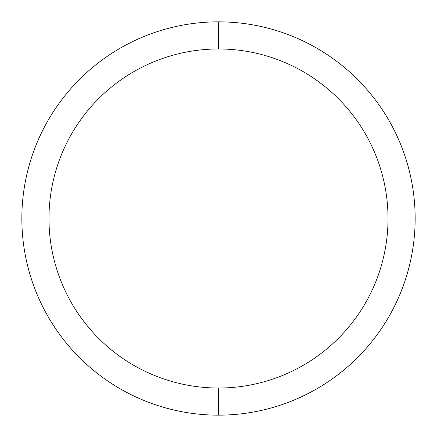 <?xml version="1.0" encoding="UTF-8"?>
<svg xmlns="http://www.w3.org/2000/svg" width="437" height="437" viewBox="0 0 437 437"><rect width="100%" height="100%" fill="white"/><g stroke="black" fill="none" stroke-linecap="round" stroke-linejoin="round"><path stroke-width="0.66" d="M218.5 388.023A169.523 169.523 0 0 1 48.977 218.5A169.523 169.523 0 0 1 218.5 48.977A169.523 169.523 0 0 1 388.023 218.5A169.523 169.523 0 0 1 218.5 388.023L218.5 415.15A196.65 196.65 0 0 0 415.15 218.5A196.65 196.65 0 0 0 218.5 21.85A196.65 196.65 0 0 0 21.85 218.5A196.65 196.65 0 0 0 218.5 415.15A196.65 196.65 0 0 1 21.85 218.5A196.65 196.65 0 0 1 218.5 21.85L218.5 48.977A169.523 169.523 0 0 0 48.977 218.5A169.523 169.523 0 0 0 218.5 388.023A169.523 169.523 0 0 0 388.023 218.5A169.523 169.523 0 0 0 218.5 48.977L218.5 21.85A196.65 196.65 0 0 1 415.15 218.5A196.65 196.65 0 0 1 218.5 415.15L218.5 388.023"/></g></svg>
